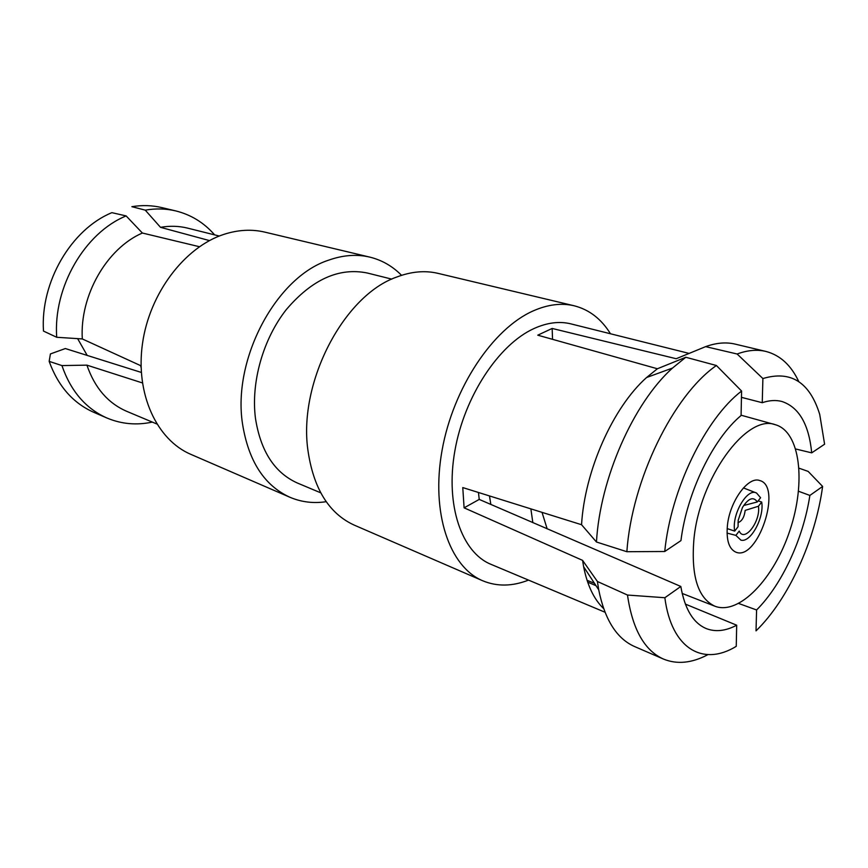 <?xml version="1.0" encoding="UTF-8"?>
<svg xmlns="http://www.w3.org/2000/svg" width="868" height="868" viewBox="0 0 868 868"><rect width="100%" height="100%" fill="white"/><g stroke="black" fill="none" stroke-linecap="round" stroke-linejoin="round"><path stroke-width="1.3" d="M56.724 337.283L43.487 331.077C40.221 282.111 71.284 229.271 111.874 212.66L126.142 215.926L142.374 233.025C106.786 248.389 79.65 295.5 82.297 338.932C79.65 295.5 106.786 248.389 142.374 233.025L199.412 246.718L142.374 233.025L126.142 215.926L111.874 212.66C71.284 229.271 40.221 282.111 43.487 331.077L56.724 337.283C53.013 287.265 84.771 232.732 126.142 215.926C84.771 232.732 53.013 287.265 56.724 337.283L82.297 338.932L141.05 365.829L82.297 338.932L56.724 337.283M49.161 361.37L61.932 365.58C70.753 391.088 85.726 408.557 106.851 417.975C85.726 408.557 70.753 391.088 61.932 365.58L86.919 365.146L142.385 382.918L86.919 365.146L61.932 365.58L49.161 361.37L50.42 353.938L65.328 348.545L141.3 372.426L65.328 348.545L50.42 353.938L49.161 361.37C58.102 386.065 72.945 403.034 93.679 412.267C72.945 403.034 58.102 386.065 49.161 361.37M152.323 422.087C136.58 425.461 121.422 424.094 106.851 417.975C121.422 424.094 136.58 425.461 152.323 422.087M126.761 411.345C107.979 403.197 94.699 387.79 86.919 365.146C94.699 387.79 107.979 403.197 126.761 411.345L156.761 423.953L126.761 411.345M741.456 397.349L762.245 402.709C769.308 400.3 775.851 399.888 781.873 401.472C798.94 407.125 808.889 424.257 811.71 452.857L795.772 449.006L811.71 452.857L824.6 444.21L811.71 452.857C808.889 424.257 798.94 407.125 781.873 401.472C775.851 399.888 769.308 400.3 762.245 402.709L762.896 378.556C790.781 370.191 809.725 382.137 819.717 414.394L824.6 444.21L819.717 414.394C809.725 382.137 790.781 370.191 762.896 378.556L737.127 354.003C747.489 350.184 757.08 349.327 765.891 351.431C780.115 355.142 791.084 365.211 798.788 381.616C791.084 365.211 780.115 355.142 765.891 351.431C757.08 349.327 747.489 350.184 737.127 354.003L705.63 346.636L676.194 358.723L552.156 328.451L676.194 358.723L705.63 346.636L737.127 354.003L762.896 378.556L762.245 402.709L741.456 397.349M809.877 495.433L798.517 491.255L809.877 495.433C803.291 538.464 782.035 584.641 756.592 609.965L738.744 603.499L756.592 609.965L756.017 630.862L756.592 609.965C782.035 584.641 803.291 538.464 809.877 495.433L822.625 486.438C815.258 540.504 788.415 599.484 756.017 630.862C788.415 599.484 815.258 540.504 822.625 486.438L809.877 495.433M685.351 604.095L736.693 625.21C725.681 631.025 715.547 632.154 706.292 628.595C693.261 623.115 684.776 609.076 680.816 586.464L664.855 597.726L627.488 595.047L597.412 581.495L598.714 589.817C604.779 619.741 616.736 638.664 634.595 646.551L663.521 659.083C644.479 650.599 632.468 629.246 627.488 595.047L597.412 581.495L582.58 560.37L583.621 566.706C587.31 585.379 593.983 599.343 603.64 608.598C593.983 599.343 587.31 585.379 583.621 566.706L598.714 589.817C604.779 619.741 616.736 638.664 634.595 646.551L663.521 659.083C644.479 650.599 632.468 629.246 627.488 595.047L664.855 597.726C671.463 649.101 703.264 666.689 736.248 646.335L736.693 625.21C725.681 631.025 715.547 632.154 706.292 628.595C693.261 623.115 684.776 609.076 680.816 586.464L664.855 597.726C671.463 649.101 703.264 666.689 736.248 646.335L736.693 625.21L685.351 604.095M479.234 499.415L680.816 586.464L479.234 499.415L464.098 507.834L582.58 560.37L583.621 566.706L598.714 589.817L597.412 581.495L582.58 560.37L464.098 507.834L462.774 487.577L464.098 507.834L479.234 499.415L478.452 492.492L479.234 499.415M680.935 540.623C686.957 492.406 713.051 438.774 741.077 415.512L741.587 391.045C705.359 418.636 670.769 489.704 664.736 551.505C670.769 489.704 705.359 418.636 741.587 391.045L716.404 365.504L685.807 357.269L672.505 368.054C633.456 403.023 600.081 478.431 596.457 542.001L626.859 551.712C631.817 479.982 673.275 395.374 716.404 365.504L685.807 357.269L672.505 368.054C633.456 403.023 600.081 478.431 596.457 542.001L581.549 524.717L462.774 487.577L581.549 524.717L596.457 542.001L626.859 551.712L664.736 551.505L680.935 540.623C686.957 492.406 713.051 438.774 741.077 415.512L741.587 391.045L716.404 365.504C673.275 395.374 631.817 479.982 626.859 551.712L664.736 551.505L680.935 540.623M131.882 206.682C142.189 205 152.16 205.304 161.795 207.593L175.759 210.913C191.09 214.743 204.045 222.729 214.624 234.87C204.045 222.729 191.09 214.743 175.759 210.913C165.94 208.591 155.773 208.331 145.249 210.143C155.773 208.331 165.94 208.591 175.759 210.913L161.795 207.593C152.16 205.304 142.189 205 131.882 206.682L145.249 210.143L160.515 227.329C169.911 225.702 178.982 225.973 187.727 228.154L219.289 236.042L187.727 228.154C178.982 225.973 169.911 225.702 160.515 227.329L209.47 240.588L160.515 227.329L145.249 210.143L131.882 206.682M242.53 423.942C232.298 358.961 276.36 276.946 328.56 260.194C342.99 255.051 356.748 254.031 369.833 257.123C381.963 260.118 392.531 266.183 401.548 275.33C392.531 266.183 381.963 260.118 369.833 257.123C356.748 254.031 342.99 255.051 328.56 260.194C276.36 276.946 232.298 358.961 242.53 423.942C248.498 461.114 264.295 485.559 289.923 497.266C264.295 485.559 248.498 461.114 242.53 423.942M224.052 234.317C238.201 229.77 251.807 229.043 264.87 232.136L369.833 257.123L264.87 232.136C251.807 229.043 238.201 229.77 224.052 234.317C184.873 246.903 149.589 293.026 142.504 343.489C135.256 393.964 156.837 439.978 190.917 454.387C156.837 439.978 135.256 393.964 142.504 343.489C149.589 293.026 184.873 246.903 224.052 234.317M326.216 501.693C313.522 503.614 301.424 502.138 289.923 497.266C301.424 502.138 313.522 503.614 326.216 501.693M707.941 654.624C691.937 663.141 677.127 664.628 663.521 659.083C677.127 664.628 691.937 663.141 707.941 654.624M657.38 368.759L646.584 377.515C612.949 407.417 584.728 470.63 581.549 524.717C584.728 470.63 612.949 407.417 646.584 377.515L672.505 368.054L646.584 377.515L657.38 368.759L685.807 357.269L657.38 368.759L537.759 335.178L552.156 328.451L552.547 339.323L552.156 328.451L537.759 335.178L657.38 368.759M534.026 328.527C498.699 344.455 464.282 396.513 454.843 450.98C445.23 505.48 461.689 552.449 490.919 564.308C461.689 552.449 445.23 505.48 454.843 450.98C464.282 396.513 498.699 344.455 534.026 328.527C547.165 322.592 559.469 321.041 570.927 323.883C559.469 321.041 547.165 322.592 534.026 328.527M587.679 582.135L596.012 585.683L587.679 582.135M735.229 344.129C726.136 341.959 716.263 342.795 705.63 346.636C716.263 342.795 726.136 341.959 735.229 344.129L765.891 351.431L735.229 344.129M808.141 471.4L799.07 468.21L808.141 471.4L822.625 486.438L808.141 471.4M396.709 277.055C411.237 271.51 425.016 270.284 438.036 273.366L574.193 305.786C561.498 302.769 547.86 304.462 533.288 310.863C492.948 328.527 453.139 387.866 442.051 450.427C430.778 513.021 449.526 566.923 482.684 580.757C497.028 586.692 512.294 586.464 528.504 580.095C512.294 586.464 497.028 586.692 482.684 580.757C449.526 566.923 430.778 513.021 442.051 450.427C453.139 387.866 492.948 328.527 533.288 310.863C547.86 304.462 561.498 302.769 574.193 305.786C589.22 309.626 601.318 318.957 610.475 333.768C601.318 318.957 589.22 309.626 574.193 305.786L438.036 273.366C425.016 270.284 411.237 271.51 396.709 277.055C344.14 295.163 298.483 381.779 307.814 449.526C298.483 381.779 344.14 295.163 396.709 277.055M354.263 525.129C328.755 513.465 313.272 488.261 307.814 449.526C313.272 488.261 328.755 513.465 354.263 525.129L482.684 580.757L354.263 525.129M255.452 418.257C250.841 382.311 263.037 339.138 286.288 309.605C312.035 279.409 339.062 267.214 367.381 273.029C339.062 267.214 312.035 279.409 286.288 309.605C263.037 339.138 250.841 382.311 255.452 418.257C260.617 451.241 274.624 472.843 297.485 483.064C274.624 472.843 260.617 451.241 255.452 418.257M745.178 510.384C744.321 517.176 741.912 521.277 737.974 522.655C741.912 521.277 744.321 517.176 745.178 510.384L758.448 506.239L761.692 502.04C764.469 517.512 750.57 543.151 740.881 540.124L735.89 535.382L739.221 531.075C744.288 543.032 760.813 521.418 758.448 506.239L761.692 502.04L758.155 500.858L761.692 502.04C764.469 517.512 750.57 543.151 740.881 540.124L735.89 535.382L739.221 531.075C744.288 543.032 760.813 521.418 758.448 506.239L745.178 510.384M734.697 531.097L738.06 526.757L738.212 520.225L742.444 507.498C748.466 498.124 753.424 496.268 757.308 501.954L760.585 497.733L756.56 493.024L760.585 497.733L757.308 501.954L743.778 505.48L757.308 501.954C753.424 496.268 748.466 498.124 742.444 507.498L738.212 520.225L738.06 526.757L734.697 531.097C731.442 514.8 747.218 487.556 756.56 493.024L743.409 487.914L756.56 493.024C747.218 487.556 731.442 514.8 734.697 531.097L727.156 528.601L734.697 531.097M727.048 533.093L735.89 535.382L727.048 533.093M727.417 525.607C729.673 501.389 748.27 475.87 759.76 480.546C782.762 486.167 757.71 561.466 735.912 552.178C729.001 549.053 726.169 540.2 727.417 525.607C729.673 501.389 748.27 475.87 759.76 480.546C782.762 486.167 757.71 561.466 735.912 552.178C729.001 549.053 726.169 540.2 727.417 525.607M547.155 528.851L542.044 512.391L547.155 528.851M693.847 540.167C699.152 478.366 746.675 413.472 775.308 424.702C800.35 431.689 806.122 482.337 789.913 530.37C774.115 578.533 739.135 615.618 714.896 606.211C698.089 598.334 691.08 576.33 693.847 540.167C699.152 478.366 746.675 413.472 775.308 424.702C800.35 431.689 806.122 482.337 789.913 530.37C774.115 578.533 739.135 615.618 714.896 606.211C698.089 598.334 691.08 576.33 693.847 540.167M489.476 495.954L490.843 504.46L489.476 495.954M530.869 508.898L532.844 522.666L530.869 508.898M77.632 338.629L87.223 355.468L77.632 338.629M141.083 367.544L140.583 365.623L141.083 367.544M93.679 412.267L106.851 417.975L93.679 412.267M587.061 580.301L594.461 583.296L587.061 580.301M190.917 454.387L289.923 497.266L190.917 454.387M689.127 353.417L570.927 323.883L689.127 353.417M604.985 612.222L490.919 564.308L604.985 612.222M391.815 279.138L367.381 273.029L391.815 279.138M320.715 492.818L297.485 483.064L320.715 492.818M682.161 593.43L714.896 606.211L682.161 593.43M741.077 415.208L775.308 424.702L741.077 415.208"/></g></svg>
